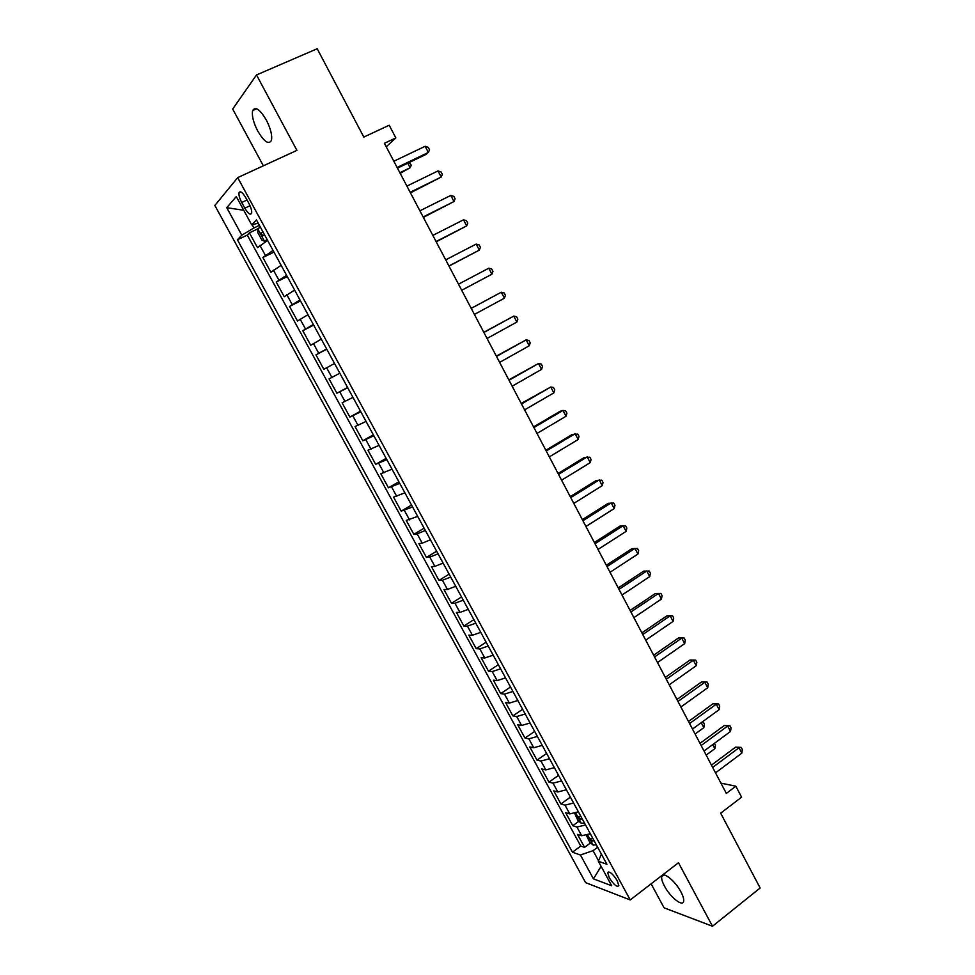 <?xml version="1.0" encoding="UTF-8"?>
<svg xmlns="http://www.w3.org/2000/svg" width="975" height="975" viewBox="0 0 975 975"><rect width="100%" height="100%" fill="white"/><g stroke="black" fill="none" stroke-linecap="round" stroke-linejoin="round"><path stroke-width="1.46" d="M680.94 891.918C675.114 880.632 662.427 870.712 661.72 876.708C661.355 878.841 662.269 881.973 664.463 886.104C670.166 897.171 682.866 907.298 683.658 901.253C684.011 899.145 683.109 896.037 680.94 891.918M266.346 120.059C259.898 109.31 255.34 106.141 252.671 110.553C251.635 115.537 253.329 122.375 257.741 131.064C264.14 141.753 268.686 144.897 271.391 140.485C272.427 135.598 270.745 128.785 266.346 120.059M617.26 880.705C612.666 873.624 609.497 870.992 607.73 872.796L609.29 877.78C613.848 884.825 617.029 887.457 618.82 885.666L617.26 880.705M651.117 883.825L664.06 907.81L712.493 926.25L760.147 887.993L720.671 813.187L741.597 797.172L735.845 786.203L720.927 783.132M214.853 205.457L585.609 882.643L630.228 899.937L237.693 177.621L214.853 205.457M237.693 177.621L296.912 150.369L256.51 74.941L232.684 109.042L263.348 165.811M256.51 74.941L317.192 48.75L363.809 137.061L389.196 125.239L395.838 137.914L384.394 143.301L726.338 793.418L735.845 786.203M267.613 240.459L257.498 247.662L249.417 232.854L257.778 228.857L257.814 232.623L261.861 240.057L264.542 241.239L267.089 239.484M273.037 250.417L262.872 257.51L273.951 252.111M262.872 257.51L270.904 272.244L281.141 265.322M294.596 290.062L284.237 296.705L276.242 282.043L287.259 276.559M307.99 314.681L297.509 321.019L289.551 306.442L300.495 300.897M321.299 339.154L310.708 345.223L302.798 330.72L313.658 325.102M334.547 363.504L323.834 369.293L315.961 354.863L326.747 349.184M339.824 373.218L329.062 378.885L336.887 393.23L347.563 387.453M352.974 397.386L342.103 402.773L349.879 417.056L360.494 411.206M366.052 421.432L355.058 426.55L362.81 440.761L373.34 434.838M379.068 445.356L367.965 450.206L375.668 464.332L386.137 458.36M392.011 469.158L380.798 473.728L388.464 487.793L398.86 481.747M404.881 492.826L393.559 497.14L401.188 511.119L411.523 505.026M417.69 516.384L406.258 520.431L413.851 534.337L424.113 528.182M430.438 539.809L422.224 543.185L418.897 543.599L426.453 557.444L436.642 551.216M443.113 563.123L434.874 566.378L431.474 566.646L438.982 580.418L449.109 574.141M455.727 586.304L447.452 589.448L443.978 589.582L451.462 603.281L461.516 596.944M468.28 609.387L459.956 612.41L456.422 612.398L463.868 626.035L473.862 619.637M480.76 632.336L472.412 635.261L468.804 635.103L476.214 648.668L486.135 642.22M493.179 655.176L484.794 657.979L481.126 657.698L488.487 671.19L498.359 664.682M505.538 677.893L497.116 680.599L493.387 680.172L500.711 693.603L510.51 687.034M517.835 700.501L509.389 703.097L505.586 702.536L512.874 715.894L522.612 709.276M530.071 722.987L521.588 725.485L517.725 724.778L524.977 738.075L534.641 731.408M542.246 745.375L533.727 747.752L529.791 746.923L537.018 760.159L546.622 753.419M554.348 767.642L545.805 769.909L541.808 768.958L548.986 782.121L558.541 775.332M566.402 789.787L557.822 791.968L553.763 790.871L560.918 803.973L570.399 797.136M578.394 811.834L569.778 813.906L565.658 812.687L572.776 825.727L578.87 821.267M241.715 202.483L244.822 208.175C248.174 213.72 250.441 215.377 251.635 213.159C251.977 210.868 251.075 207.675 248.966 203.568L245.834 197.815C242.47 192.258 240.203 190.6 239.021 192.818C238.692 195.146 239.582 198.364 241.715 202.483L247.016 199.997M601.392 854.124L598.357 861.291L606.925 864.289L256.449 219.911L251.696 224.872L258.217 223.165M598.357 861.291L611.678 885.751L593.458 878.865L580.418 855.002L572.459 852.211L237.413 239.789L241.8 235.207L226.761 207.687L236.279 196.548L251.696 224.872M249.417 232.854L247.284 235.06L580.759 846.068L584.573 847.36L590.594 842.9M590.326 833.771L581.673 835.733L577.505 834.393L584.573 847.36M585.561 825.008L576.92 827.019L572.776 825.727M573.605 803.034L565 805.143L560.918 803.973M561.588 780.938L553.02 783.157L548.986 782.121M549.51 758.745L540.979 761.061L537.018 760.159M537.383 736.43L528.877 738.855L524.977 738.075M525.184 714.005L516.713 716.54L512.874 715.894M512.923 691.47L504.489 694.115L500.711 693.603M500.602 668.813L492.204 671.568L488.487 671.19M488.219 646.047L479.846 648.911L476.214 648.668M475.776 623.171L467.439 626.133L463.868 626.035M463.271 600.161L454.959 603.245L451.462 603.281M450.694 577.054L442.431 580.235L438.982 580.418M438.055 553.812L429.817 557.115L426.453 557.444M425.344 530.449L417.154 533.873L413.851 534.337M412.571 506.976L401.188 511.119M399.738 483.368L388.464 487.793M386.831 459.652L375.668 464.332M373.864 435.801L362.81 440.761M360.823 411.828L349.879 417.056M347.722 387.733L336.887 393.23M315.961 354.863L326.613 348.916M302.798 330.72L313.316 324.48M289.551 306.442L299.959 299.922M276.242 282.043L286.54 275.243M252.159 224.75L253.914 227.967L241.8 235.207M259.399 225.347L253.914 227.967M712.493 926.25L678.478 862.741L630.228 899.937M386.21 146.774L395.838 137.914M597.651 847.238L593.056 850.663L598.565 860.779M247.284 235.06L237.413 239.789M580.759 846.068L572.459 852.211M580.418 855.002L593.056 850.663M243.762 210.295L226.761 207.687M593.458 878.865L601.112 866.361M397.459 168.151L426.002 154.428L428.354 152.453L397.105 167.468M425.137 146.287L428.257 147.359L429.548 149.821L428.354 152.453L425.137 146.287L393.827 161.241M264.542 241.239L267.321 239.899M264.481 241.215L257.778 228.906L260.313 227.017M400.189 173.331L410.109 167.761L407.721 163.215M262.884 231.757L260.971 233.086L262.775 235.889L264.517 234.743M399.86 172.709L410.109 167.761L411.292 165.189L409.159 162.52M410.438 192.831L441.2 177.06L410.158 192.282M437.994 170.918L441.078 171.941L442.357 174.391L441.2 177.06L437.994 170.918L406.892 186.091M423.357 217.388L453.972 201.545L423.138 216.974M450.791 195.427L453.838 196.389L455.106 198.827L453.972 201.545L450.791 195.427L419.896 210.807M436.203 241.812L466.684 225.895L436.057 241.52M463.515 219.814L466.525 220.716L467.781 223.141L466.684 225.895L463.515 219.814L432.827 235.402M448.987 266.114L479.322 250.124L448.902 265.956M476.166 244.079L479.139 244.908L480.395 247.321L479.322 250.124L476.166 244.079L445.697 259.862M461.699 290.294L491.9 274.219L461.687 290.245M488.768 268.21L491.692 268.99L492.948 271.379L491.9 274.219L488.768 268.21L458.494 284.188M471.217 308.392L501.296 292.22L504.416 298.204L474.398 314.425M471.193 308.344L501.296 292.22L504.185 292.939L505.428 295.327L504.416 298.204M483.893 332.475L513.752 316.107L516.86 322.055L487.049 338.471M483.795 332.304L513.752 316.107L516.616 316.765L517.859 319.142L516.86 322.055M496.494 356.423L526.159 339.861L529.242 345.784L499.627 362.395M496.336 356.131L526.159 339.861L528.974 340.47L530.217 342.834L529.242 345.784M509.023 380.262L538.492 363.504L541.564 369.403L512.143 386.197M508.804 379.848L538.492 363.504L541.283 364.053L542.502 366.405L541.564 369.403M521.491 403.967L550.765 387.026L553.824 392.888L524.599 409.878M521.211 403.443L550.765 387.026L553.52 387.514L554.738 389.854L553.824 392.888M533.898 427.562L562.977 410.438L566.024 416.264L536.993 433.436M533.557 426.916L560.125 411.267L562.977 410.438L565.695 410.865L566.914 413.193L566.024 416.264M546.244 451.023L575.128 433.717L578.163 439.518L549.327 456.873M545.842 450.267L572.24 434.46L577.809 434.094L579.016 436.41L578.163 439.518M558.529 474.374L587.218 456.885L590.228 462.662L561.588 480.188M558.066 473.497L584.281 457.519L589.863 457.202L591.069 459.505L590.228 462.662M570.741 497.603L599.247 479.932L602.245 485.672L573.788 503.393M570.217 496.604L596.273 480.48L601.855 480.2L603.05 482.491L602.245 485.672M582.904 520.711L611.215 502.868L614.201 508.584L585.926 526.476M582.319 519.602L608.193 503.307L613.787 503.076L614.981 505.367L614.201 508.584M594.994 543.709L623.122 525.683L626.096 531.375L598.004 549.437M594.36 542.49L620.063 526.037L625.67 525.842L626.852 528.121L626.096 531.375M607.023 566.585L634.969 548.389L637.93 554.044L610.021 572.288M606.328 565.256L631.873 548.645L637.479 548.498L638.662 550.753L637.93 554.044M619.003 589.351L646.766 570.984L649.703 576.615L621.989 595.018M618.247 587.913L643.622 571.143L649.24 571.033L650.41 573.288L649.703 576.615M630.91 611.995L658.491 593.458L661.416 599.064L633.884 617.638M630.106 610.447L655.31 593.531L660.928 593.458L662.098 595.701L661.416 599.064M642.769 634.53L670.166 615.834L673.079 621.404L645.718 640.148M641.891 632.885L666.937 615.81L672.579 615.786L673.737 618.004L673.079 621.404M666.937 615.81L672.579 615.786M654.554 656.955L681.781 638.089L684.669 643.634L657.503 662.537M653.64 655.2L678.515 637.967L684.158 637.991L685.315 640.197L684.669 643.634M678.515 637.967L684.158 637.991M666.291 679.27L693.335 660.233L696.211 665.754L669.216 684.828M665.316 677.406L690.032 660.026L695.675 660.087L696.832 662.281L696.211 665.754M690.032 660.026L695.675 660.087M677.966 701.464L704.84 682.268L707.704 687.765L680.879 706.997M676.943 699.502L701.488 681.976L707.143 682.073L708.289 684.267L707.704 687.765M701.488 681.976L707.143 682.073M689.593 723.547L716.284 704.194L719.136 709.666L692.482 729.056M688.496 721.488L712.896 703.816L718.563 703.95L719.696 706.132L719.136 709.666M712.896 703.816L718.563 703.95M701.147 745.534L727.667 726.022L730.507 731.457L704.035 751.006M700.013 743.364L724.254 725.558L729.922 725.729L731.055 727.898L730.507 731.457M724.254 725.558L729.922 725.729M574.702 813.369L577.883 820.438L581.356 823.314L584.464 823.01M577.322 812.346L578.504 812.053M580.771 816.209L578.333 816.892L580.21 819.244L582.209 818.842M695.102 734.029L703.828 727.642L701.232 722.694M702.244 721.951L703.304 722.097L704.413 724.206L703.828 727.642M701.793 722.292L703.304 722.097M712.652 767.41L739.001 747.74L741.829 753.151L715.516 772.858M711.457 765.131L735.54 747.179L741.219 747.386L742.341 749.556L741.829 753.151M735.54 747.179L741.219 747.386M586.402 835.356L589.704 842.168L593.214 845.106L596.347 844.838M589.485 834.173L590.411 833.93M592.666 838.086L590.204 838.732L592.081 841.072L594.092 840.694M706.18 755.089L714.858 748.666L712.725 744.595M714.431 743.328L715.418 745.193L714.858 748.666M265.31 255.255L259.898 245.347M581.673 835.733L576.92 827.019M569.778 813.906L565 805.143M557.822 791.968L553.02 783.157M545.805 769.909L540.979 761.061M533.727 747.752L528.877 738.855M521.588 725.485L516.713 716.54M509.389 703.097L504.489 694.115M497.116 680.599L492.204 671.568M484.794 657.979L479.846 648.911M472.412 635.261L467.439 626.133M459.956 612.41L454.959 603.245M447.452 589.448L442.431 580.235M434.874 566.378L429.817 557.115M422.224 543.185L417.154 533.873M409.524 519.87L404.418 510.51M396.752 496.433L391.621 487.025M383.906 472.875L378.763 463.418M371.012 449.195L365.82 439.688M358.032 425.393L352.828 415.837M344.992 401.468L339.763 391.865M331.89 377.423L326.625 367.758M318.715 353.242L313.426 343.541M305.467 328.941L300.142 319.178M292.147 304.505L286.808 294.694M278.765 279.947L273.39 270.087M250.014 205.725L244.822 208.175M263.018 232.001L261.142 232.903M575.701 813.016L581.271 823.253M581.795 818.086L580.21 819.244M587.633 834.941L593.129 845.033M593.665 839.902L592.081 841.072M663.963 874.977L661.72 876.708M256.717 108.773L252.671 110.553M608.863 871.93L607.73 872.796M240.91 191.941L239.021 192.818M263.067 232.087L260.971 233.086"/></g></svg>
